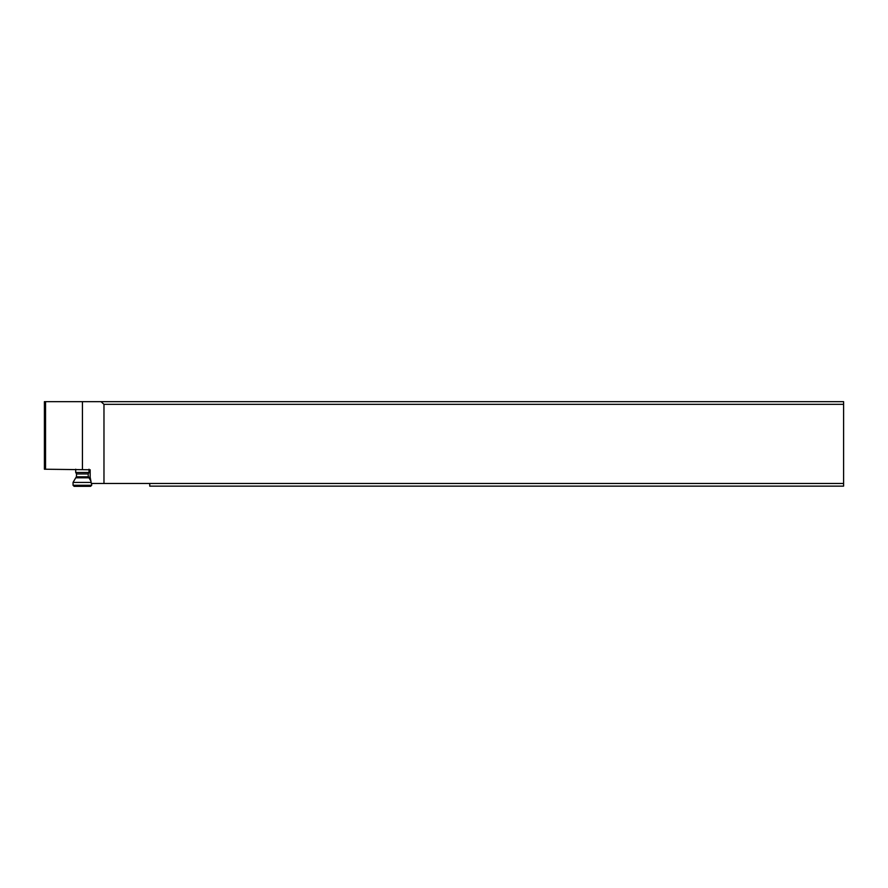 <?xml version="1.0" encoding="UTF-8"?>
<svg xmlns="http://www.w3.org/2000/svg" width="888" height="888" viewBox="0 0 888 888"><rect width="100%" height="100%" fill="white"/><g stroke="black" fill="none" stroke-linecap="round" stroke-linejoin="round"><path stroke-width="1.33" d="M44.777 401.665L843.6 401.665L843.6 404.329L103.974 404.329L101.01 401.665M89.011 469.752L44.4 469.219L44.4 401.665M90.165 469.752L90.165 477.2L91.342 483.483L103.974 483.483L103.974 404.329M843.6 483.483L843.6 486.136L149.739 486.136L149.739 483.483L843.6 483.483L843.6 404.329M103.974 483.483L149.739 483.483M90.165 477.2L88.578 477.2M89.011 469.219L89.011 472.494L75.713 472.494L75.713 469.219M88.3 476.801L88.178 473.948L76.546 473.948L76.424 476.801L88.3 476.801L89.011 477.822L75.713 477.822L73.049 482.428L91.153 482.428M73.049 485.27L74.115 486.335L90.609 486.335L91.675 485.27L73.049 485.27L73.049 482.428M82.44 401.665L82.44 469.219M45.554 469.219L45.554 401.665M76.546 473.948L75.713 472.494M76.424 476.801L75.713 477.822M91.675 483.483L91.675 485.27M89.011 477.822L90.898 481.096M88.178 473.948L89.011 472.494"/></g></svg>
